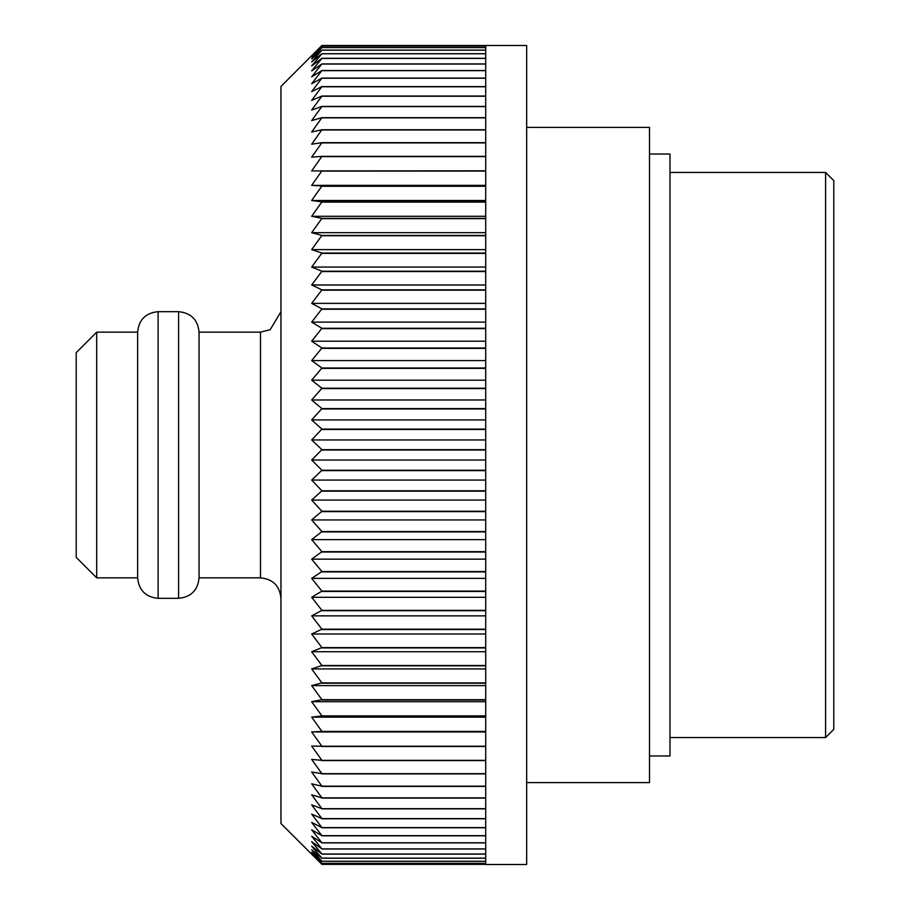 <?xml version="1.0" encoding="UTF-8"?>
<svg xmlns="http://www.w3.org/2000/svg" width="910" height="910" viewBox="0 0 910 910"><rect width="100%" height="100%" fill="white"/><g stroke="black" fill="none" stroke-linecap="round" stroke-linejoin="round"><path stroke-width="1.36" d="M526.663 127.4L649.512 127.4L649.512 782.6L526.663 782.6M649.512 154.018L669.987 154.018L669.987 755.982L649.512 755.982M825.597 172.445L833.788 180.635L833.788 729.365L825.597 737.555L825.597 172.445L669.987 172.445M526.663 864.5L526.663 45.5L321.912 45.5L311.675 55.863L321.912 46.012L485.712 46.012L321.912 46.023L311.675 56.875L321.912 47.547L485.712 47.547L485.712 45.5L321.912 45.5L280.962 86.45L280.962 823.55L321.912 864.375L485.712 864.363L321.912 864.375L311.675 853.762L321.912 863.351L485.712 863.351L485.712 864.5L526.663 864.5M178.588 311.675L158.112 311.675L158.112 598.325L178.588 598.325L178.588 311.675C191.02 312.892 197.845 319.717 199.062 332.15L199.062 577.85L260.488 577.85C272.92 579.067 279.745 585.892 280.962 598.325M321.912 47.547L311.675 58.888L321.912 50.118L485.712 50.118L485.712 47.582L321.912 47.582M321.912 50.118L311.675 61.903L321.912 53.713L485.712 53.713L485.712 50.175L321.912 50.175M321.912 53.713L311.675 65.907L321.912 58.32L485.712 58.32L485.712 53.781L321.912 53.781M321.912 58.32L311.675 70.9L321.912 63.928L485.712 63.928L485.712 58.411L321.912 58.411M321.912 63.928L311.675 76.861L321.912 70.525L485.712 70.525L485.712 64.041L321.912 64.041M321.912 70.525L311.675 83.777L321.912 78.101L485.712 78.101L485.712 70.65L321.912 70.65M321.912 78.101L311.675 91.626L321.912 86.621L485.712 86.621L485.712 78.237L321.912 78.237M321.912 86.621L311.675 100.396L321.912 96.062L485.712 96.062L485.712 86.769L321.912 86.769M321.912 96.062L311.675 110.064L321.912 106.424L485.712 106.424L485.712 96.244L321.912 96.244M321.912 106.424L311.675 120.609L321.912 117.663L485.712 117.663L485.712 106.606L321.912 106.606M321.912 117.663L311.675 131.995L321.912 129.755L485.712 129.755L485.712 117.868L321.912 117.868M321.912 129.755L311.675 144.19L321.912 142.665L485.712 142.665L485.712 129.971L321.912 129.971M321.912 142.665L311.675 157.168L321.912 156.361L485.712 156.361L485.712 142.893L321.912 142.893M321.912 156.361L311.675 170.909L485.712 170.818L485.712 156.611L321.912 156.611M321.912 170.818L311.675 185.367L321.912 185.993L485.712 185.993L485.712 171.08L321.912 171.08M321.912 185.993L311.675 200.496L321.912 201.849L485.712 201.849L485.712 186.266L321.912 186.266M321.912 201.849L311.675 216.284L321.912 218.343L485.712 218.343L485.712 202.122L321.912 202.122M321.912 218.343L311.675 232.664L321.912 235.428L485.712 235.428L485.712 218.627L321.912 218.627M321.912 235.428L311.675 249.602L321.912 253.071L485.712 253.071L485.712 235.724L321.912 235.724M321.912 253.071L311.675 267.062L321.912 271.226L485.712 271.226L485.712 253.378L321.912 253.378M321.912 271.226L311.675 285.001L321.912 289.846L485.712 289.846L485.712 271.544L321.912 271.544M321.912 289.846L311.675 303.371L321.912 308.888L485.712 308.888L485.712 290.176L321.912 290.176M321.912 308.888L311.675 322.117L321.912 328.283L485.712 328.283L485.712 309.218L321.912 309.218M321.912 328.283L311.675 341.204L321.912 348.018L485.712 348.018L485.712 328.624L321.912 328.624M321.912 348.018L311.675 360.576L321.912 368.004L485.712 368.004L485.712 348.359L321.912 348.359M321.912 368.004L311.675 380.187L321.912 388.229L485.712 388.229L485.712 368.357L321.912 368.357M321.912 388.229L311.675 399.99L321.912 408.613L485.712 408.613L485.712 388.581L321.912 388.581M321.912 408.613L311.675 419.92L321.912 429.111L485.712 429.111L485.712 408.965L321.912 408.965M321.912 429.111L311.675 439.951L321.912 449.676L485.712 449.676L485.712 429.463L321.912 429.463M321.912 449.676L311.675 460.016L321.912 470.254L485.712 470.254L485.712 450.029L321.912 450.029M321.912 470.254L311.675 480.07L321.912 490.797L485.712 490.797L485.712 470.618L321.912 470.618M321.912 490.797L311.675 500.056L321.912 511.249L485.712 511.249L485.712 491.15L321.912 491.15M321.912 511.249L311.675 519.94L321.912 531.554L485.712 531.554L485.712 511.602L321.912 511.602M321.912 531.554L311.675 539.641L321.912 551.676L485.712 551.676L485.712 531.906L321.912 531.906M321.912 551.676L311.675 559.149L321.912 571.548L485.712 571.548L485.712 552.017L321.912 552.017M321.912 571.548L311.675 578.373L321.912 591.125L485.712 591.125L485.712 571.889L321.912 571.889M321.912 591.125L311.675 597.301L321.912 610.36L485.712 610.36L485.712 591.455L321.912 591.455M321.912 610.36L311.675 615.865L321.912 629.197L485.712 629.197L485.712 610.69L321.912 610.69M321.912 629.197L311.675 634.02L321.912 647.601L485.712 647.601L485.712 629.515L321.912 629.515M321.912 647.601L311.675 651.731L321.912 665.506L485.712 665.506L485.712 647.909L321.912 647.909M321.912 665.506L311.675 668.941L321.912 682.898L485.712 682.898L485.712 665.813L321.912 665.813M321.912 682.898L311.675 685.605L321.912 699.699L485.712 699.699L485.712 683.194L321.912 683.194M321.912 699.699L311.675 701.69L321.912 715.886L485.712 715.886L485.712 699.983L321.912 699.983M321.912 715.886L311.675 717.148L321.912 731.413L485.712 731.413L485.712 716.159L321.912 716.159M321.912 731.413L311.675 731.947L321.912 746.245L485.712 746.245L485.712 731.685L321.912 731.685M321.912 746.245L311.675 746.052L321.912 760.339L485.712 760.339L485.712 746.496L321.912 746.496M321.912 760.339L311.675 759.418L321.912 773.671L485.712 773.671L485.712 760.578L321.912 760.578M321.912 773.671L311.675 772.01L321.912 786.183L485.712 786.183L485.712 773.887L321.912 773.887M321.912 786.183L311.675 783.806L321.912 797.865L485.712 797.865L485.712 786.399L321.912 786.399M321.912 797.865L311.675 794.771L321.912 808.683L485.712 808.683L485.712 798.07L321.912 798.07M321.912 808.683L311.675 804.872L321.912 818.613L485.712 818.613L485.712 808.865L321.912 808.865M321.912 818.613L311.675 814.097L321.912 827.611L485.712 827.611L485.712 818.772L321.912 818.772M321.912 827.611L311.675 822.413L321.912 835.676L485.712 835.676L485.712 827.759L321.912 827.759M321.912 835.676L311.675 829.806L321.912 842.785L485.712 842.785L485.712 835.812L321.912 835.812M321.912 842.785L311.675 836.244L321.912 848.905L485.712 848.905L485.712 842.899L321.912 842.899M321.912 848.905L311.675 841.716L321.912 854.024L485.712 854.024L485.712 848.996L321.912 848.996M321.912 854.024L311.675 846.22L321.912 858.153L485.712 858.153L485.712 854.103L321.912 854.103M321.912 858.153L311.675 849.735L321.912 861.247L485.712 861.247L485.712 858.21L321.912 858.21M321.912 861.247L311.675 852.249L321.912 863.328L485.712 863.328L485.712 861.292L321.912 861.292M485.712 185.367L311.675 185.367M485.712 200.496L311.675 200.496M485.712 216.284L311.675 216.284M485.712 232.664L311.675 232.664M485.712 249.602L311.675 249.602M485.712 267.062L311.675 267.062M485.712 285.001L311.675 285.001M485.712 303.371L311.675 303.371M485.712 322.117L311.675 322.117M485.712 341.204L311.675 341.204M485.712 360.576L311.675 360.576M485.712 380.187L311.675 380.187M485.712 399.99L311.675 399.99M485.712 419.92L311.675 419.92M485.712 439.951L311.675 439.951M485.712 460.016L311.675 460.016M485.712 480.07L311.675 480.07M485.712 500.056L311.675 500.056M485.712 519.94L311.675 519.94M485.712 539.641L311.675 539.641M485.712 559.149L311.675 559.149M485.712 578.373L311.675 578.373M485.712 597.301L311.675 597.301M485.712 615.865L311.675 615.865M485.712 634.02L311.675 634.02M485.712 651.731L311.675 651.731M485.712 668.941L311.675 668.941M485.712 685.605L311.675 685.605M485.712 701.69L311.675 701.69M485.712 717.148L311.675 717.148M485.712 731.947L311.675 731.947M158.112 598.325C145.68 597.108 138.855 590.283 137.637 577.85L137.637 332.15C138.855 319.717 145.68 312.892 158.112 311.675M96.688 577.85L76.212 557.375L76.212 352.625L96.688 332.15L96.688 577.85L137.637 577.85M260.488 577.85L260.488 332.15L270.213 329.693L280.962 311.675M669.987 737.555L825.597 737.555M199.062 332.15L260.488 332.15M178.588 598.325C191.02 597.108 197.845 590.283 199.062 577.85M96.688 332.15L137.637 332.15"/></g></svg>
